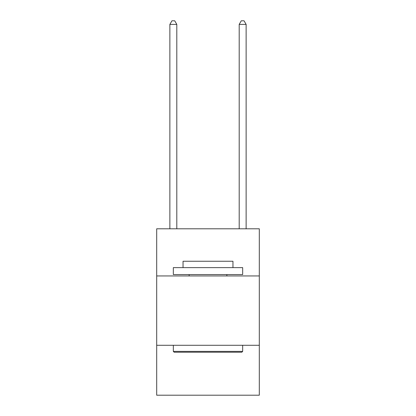 <?xml version="1.0" encoding="UTF-8"?>
<svg xmlns="http://www.w3.org/2000/svg" width="416" height="416" viewBox="0 0 416 416"><rect width="100%" height="100%" fill="white"/><g stroke="black" fill="none" stroke-linecap="round" stroke-linejoin="round"><path stroke-width="0.62" d="M259.308 275.948L259.308 228.8L156.692 228.8L156.692 275.948L259.308 275.948L259.308 395.2L156.692 395.2L156.692 275.948M259.308 345.28L156.692 345.28M174.164 352.212L173.332 351.38L242.668 351.38L241.836 352.212L174.164 352.212M242.668 267.628L242.668 274.56L173.332 274.56L173.332 267.628L242.668 267.628M183.04 267.628L183.04 261.248L232.96 261.248L232.96 267.628M242.668 345.28L242.668 351.38M173.332 345.28L173.332 351.38M226.86 274.56L226.86 275.948M189.14 274.56L189.14 275.948M176.8 228.8L176.8 24.404L169.868 24.404L169.868 228.8M169.868 24.404L171.948 20.8L174.72 20.8L176.8 24.404M246.132 228.8L246.132 24.404L239.2 24.404L239.2 228.8M239.2 24.404L241.28 20.8L244.052 20.8L246.132 24.404"/></g></svg>
